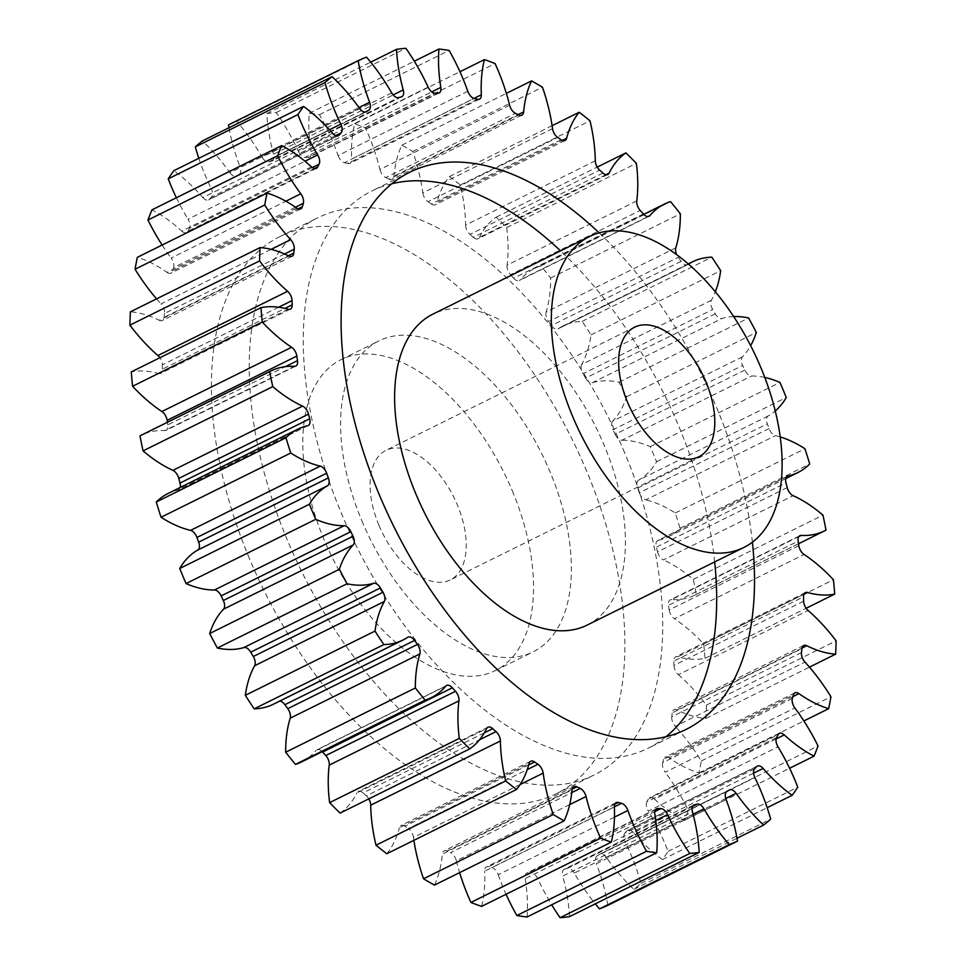 <?xml version="1.0" encoding="UTF-8"?>
<svg xmlns="http://www.w3.org/2000/svg" width="966" height="966" viewBox="0 0 966 966"><rect width="100%" height="100%" fill="white"/><g stroke="black" fill="none" stroke-linecap="round" stroke-linejoin="round"><path stroke-width="0.72" stroke-dasharray="4.83 3.62" d="M714.671 561.922A310.967 171.634 63.6 0 0 678.663 425.958A310.967 171.634 63.6 0 0 560.582 250.87M391.942 183.709A310.967 171.634 63.6 0 0 371.97 190.966A310.967 171.634 63.6 0 0 341.372 513.272A310.967 171.634 63.6 0 0 648.065 748.264A310.967 171.634 63.6 0 0 665.924 736.78M752.393 542.155A310.967 171.634 63.6 0 0 716.482 407.217A310.967 171.634 63.6 0 0 599.162 232.842M512.282 490.752A173.566 95.791 -116.4 0 1 495.208 670.645A173.566 95.791 -116.4 0 1 324.033 539.487A173.566 95.791 -116.4 0 1 341.107 359.606A173.566 95.791 -116.4 0 1 512.282 490.752M361.852 520.759A173.566 95.791 63.6 0 0 533.027 651.905A173.566 95.791 63.6 0 0 550.113 472.012A173.566 95.791 63.6 0 0 378.938 340.865A173.566 95.791 63.6 0 0 361.852 520.759M624.628 452.728A310.967 171.634 63.6 0 0 317.935 217.736A310.967 171.634 63.6 0 0 287.337 540.042A310.967 171.634 63.6 0 0 594.03 775.034A310.967 171.634 63.6 0 0 624.628 452.728M249.518 558.783A310.967 171.634 -116.4 0 1 280.116 236.477A310.967 171.634 -116.4 0 1 586.797 471.468A310.967 171.634 -116.4 0 1 556.199 793.774A310.967 171.634 -116.4 0 1 249.518 558.783M378.938 525.275A72.317 39.92 -116.4 0 1 386.05 450.325A72.317 39.92 -116.4 0 1 457.377 504.976A72.317 39.92 -116.4 0 1 450.253 579.926A72.317 39.92 -116.4 0 1 378.938 525.275M587.062 625.135A173.566 95.791 63.6 0 0 604.148 445.241A173.566 95.791 63.6 0 0 432.973 314.095M614.473 817.127L498.215 874.725A8.247 4.552 63.6 0 0 497.925 873.94A8.247 4.552 63.6 0 0 491.875 867.553L614.364 806.876M569.686 804.618L456.363 860.754A8.247 4.552 63.6 0 0 455.686 858.714A8.247 4.552 63.6 0 0 450.53 852.652L571.763 792.591M520.094 784.549L413.472 837.365A8.247 4.552 63.6 0 0 412.554 834.093A8.247 4.552 63.6 0 0 408.304 828.538L527.219 769.624M278.619 307.236L162.36 364.834A8.247 4.552 63.6 0 0 161.346 360.451A8.247 4.552 63.6 0 0 159.861 357.734M284.559 253.986L164.534 313.443A8.247 4.552 63.6 0 0 163.58 307.973A8.247 4.552 63.6 0 0 161.02 303.916L271.144 249.361M295.451 207.219L173.639 267.57A8.247 4.552 63.6 0 0 172.878 261.11A8.247 4.552 63.6 0 0 171.139 258.043L285.851 201.218M312.308 167.553L189.408 228.435A8.247 4.552 63.6 0 0 188.986 221.142A8.247 4.552 63.6 0 0 187.996 219.185L304.99 161.225M335.576 135.626L211.421 197.124A8.247 4.552 63.6 0 0 211.469 189.167A8.247 4.552 63.6 0 0 211.119 188.394L329.43 129.782M498.215 874.725A140.988 77.811 63.6 0 0 503.334 888.008A140.988 77.811 63.6 0 0 506.063 894.274M456.363 860.754A140.988 77.811 63.6 0 0 459.635 872.624M198.815 158.315A140.988 77.811 63.6 0 0 205.215 175.317A140.988 77.811 63.6 0 0 211.119 188.394M780.166 436.91A140.988 77.811 63.6 0 0 775.42 435.63A8.247 4.552 -116.4 0 1 769.045 428.542A385.096 212.544 63.6 0 0 767.33 423.845A8.247 4.552 -116.4 0 1 768.236 415.948A140.988 77.811 63.6 0 0 775.227 411.021M764.758 377.428A140.988 77.811 63.6 0 0 751.536 376.015A8.247 4.552 -116.4 0 1 744.834 370.087A385.096 212.544 63.6 0 0 742.673 365.498A8.247 4.552 -116.4 0 1 742.456 356.828A140.988 77.811 63.6 0 0 750.654 345.647M733.701 316.57A140.988 77.811 63.6 0 0 722.097 318.442A8.247 4.552 -116.4 0 1 715.263 313.829A385.096 212.544 63.6 0 0 712.703 309.482A8.247 4.552 -116.4 0 1 711.362 300.269A140.988 77.811 63.6 0 0 715.371 291.744M688.517 264.08A140.988 77.811 63.6 0 0 687.901 264.479A8.247 4.552 -116.4 0 1 687.635 264.636A8.247 4.552 -116.4 0 1 681.115 261.303A385.096 212.544 63.6 0 0 678.229 257.33A8.247 4.552 -116.4 0 1 676.659 254.589M655.552 809.677L528.173 872.781A385.096 212.544 63.6 0 0 531.203 872.853L654.815 811.609M528.173 872.781A8.247 4.552 63.6 0 0 526.868 873.059A8.247 4.552 63.6 0 0 525.178 878.601L654.863 814.362M527.038 917A140.988 77.811 63.6 0 0 525.178 878.601M614.762 804.231L488.639 866.719A385.096 212.544 63.6 0 0 491.875 867.553M488.639 866.719A8.247 4.552 63.6 0 0 486.49 866.852A8.247 4.552 63.6 0 0 484.678 871.211L614.364 806.96M481.599 906.386A140.988 77.811 63.6 0 0 484.678 871.211M572.15 789.15L447.186 851.058A385.096 212.544 63.6 0 0 450.53 852.652M447.186 851.058A8.247 4.552 63.6 0 0 444.143 850.865A8.247 4.552 63.6 0 0 442.356 854.101L572.041 789.85M434.434 885.11A140.988 77.811 63.6 0 0 442.356 854.101M413.472 837.365A140.988 77.811 63.6 0 0 413.895 840.323M528.668 764.939L404.935 826.232A385.096 212.544 63.6 0 0 408.304 828.538M404.935 826.232A8.247 4.552 63.6 0 0 400.987 825.507A8.247 4.552 63.6 0 0 399.369 827.741L529.066 763.49M386.823 853.739A140.988 77.811 63.6 0 0 399.369 827.741M368.783 798.894A8.247 4.552 63.6 0 0 366.343 795.875L479.474 739.823M484.304 732.856L363.047 792.929A385.096 212.544 63.6 0 0 366.343 795.875M363.047 792.929A8.247 4.552 63.6 0 0 358.205 791.492A8.247 4.552 63.6 0 0 356.901 792.857L486.598 728.606M340.068 813.118A140.988 77.811 63.6 0 0 356.901 792.857M322.294 751.645A8.247 4.552 63.6 0 0 316.957 749.725A8.247 4.552 63.6 0 0 316.111 750.401L445.797 686.15M301.609 761.896A140.988 77.811 63.6 0 0 316.111 750.401M279.717 701.099A8.247 4.552 63.6 0 0 278.365 701.364A8.247 4.552 63.6 0 0 278.099 701.521L407.785 637.27M273.402 704.226A140.988 77.811 63.6 0 0 278.099 701.521M307.671 425.728L177.986 489.979A140.988 77.811 63.6 0 0 168.072 493.469M177.986 489.979A8.247 4.552 63.6 0 0 178.565 489.774A8.247 4.552 63.6 0 0 180.195 487.456M294.449 366.343L164.763 430.582A140.988 77.811 63.6 0 0 141.374 435.159M164.763 430.582A8.247 4.552 63.6 0 0 166.128 430.317A8.247 4.552 63.6 0 0 167.83 424.859L285.32 366.657M167.432 422.239A385.096 212.544 63.6 0 0 167.83 424.859M288.134 309.253L158.448 373.504A140.988 77.811 63.6 0 0 131.267 371.91M158.448 373.504A8.247 4.552 63.6 0 0 160.67 373.383A8.247 4.552 63.6 0 0 162.481 369.121L284.994 308.432M162.36 364.834A385.096 212.544 63.6 0 0 162.481 369.121M288.906 256.026L159.221 320.277A140.988 77.811 63.6 0 0 130.386 311.837M159.221 320.277A8.247 4.552 63.6 0 0 162.336 320.507A8.247 4.552 63.6 0 0 164.111 317.355L288.399 255.785M164.534 313.443A385.096 212.544 63.6 0 0 164.111 317.355M156.564 298.868A140.988 77.811 63.6 0 0 161.02 303.916M296.743 208.125L167.058 272.376A140.988 77.811 63.6 0 0 137.341 257.33M167.058 272.376A8.247 4.552 63.6 0 0 171.067 273.149A8.247 4.552 63.6 0 0 172.673 270.987L298.071 208.861M173.639 267.57A385.096 212.544 63.6 0 0 172.673 270.987M162.131 245.038A140.988 77.811 63.6 0 0 171.139 258.043M311.438 166.84L181.741 231.091A140.988 77.811 63.6 0 0 151.964 209.839M181.741 231.091A8.247 4.552 63.6 0 0 186.655 232.589A8.247 4.552 63.6 0 0 187.923 231.285L314.53 168.555M189.408 228.435A385.096 212.544 63.6 0 0 187.923 231.285M176.392 197.74A140.988 77.811 63.6 0 0 187.996 219.185M332.57 133.308L202.872 197.547A140.988 77.811 63.6 0 0 173.844 170.68M202.872 197.547A8.247 4.552 63.6 0 0 208.644 199.938A8.247 4.552 63.6 0 0 209.453 199.31L337.351 135.952M211.421 197.124A385.096 212.544 63.6 0 0 209.453 199.31M359.569 108.433L229.884 172.673A140.988 77.811 63.6 0 0 202.389 140.915M229.884 172.673A8.247 4.552 63.6 0 0 236.453 176.09A8.247 4.552 63.6 0 0 236.682 175.957L365.909 111.947M364.991 112.116L239.073 174.496A385.096 212.544 63.6 0 0 236.682 175.957M239.073 174.496A8.247 4.552 63.6 0 0 239.906 166.526L358.941 107.552M228.978 127.754A140.988 77.811 63.6 0 0 239.906 166.526M228.471 124.904A433.903 239.483 -116.4 0 1 236.827 121.366L366.512 57.115M391.713 92.893L262.028 157.144A140.988 77.811 63.6 0 0 236.827 121.366M262.028 157.144A8.247 4.552 63.6 0 0 268.862 161.865L398.547 97.614M401.301 96.902L271.615 161.153A385.096 212.544 63.6 0 0 268.862 161.865M271.615 161.153A8.247 4.552 63.6 0 0 272.134 160.96A8.247 4.552 63.6 0 0 273.547 154.162L393.126 94.922M428.119 87.121L298.422 151.372A140.988 77.811 63.6 0 0 276.204 112.551A433.903 239.483 -116.4 0 0 266.809 113.602A140.988 77.811 63.6 0 0 273.547 154.162M298.422 151.372A8.247 4.552 63.6 0 0 305.111 157.398L434.797 93.147M437.827 93.219L308.142 157.458A385.096 212.544 63.6 0 0 305.111 157.398M308.142 157.458A8.247 4.552 63.6 0 0 309.446 157.192A8.247 4.552 63.6 0 0 311.137 151.638L431.742 91.891M467.785 91.275L338.088 155.526A140.988 77.811 63.6 0 0 319.456 114.713A433.903 239.483 -116.4 0 0 309.277 113.251A140.988 77.811 63.6 0 0 311.137 151.638M338.088 155.526A8.247 4.552 63.6 0 0 344.439 162.686L474.125 98.447M477.361 99.281L347.675 163.532A385.096 212.544 63.6 0 0 344.439 162.686M347.675 163.532A8.247 4.552 63.6 0 0 349.825 163.387A8.247 4.552 63.6 0 0 351.636 159.04L474.016 98.411M509.637 105.246L379.94 169.485A140.988 77.811 63.6 0 0 365.402 127.802A433.903 239.483 -116.4 0 0 354.715 123.853A140.988 77.811 63.6 0 0 351.636 159.04M379.94 169.485A8.247 4.552 63.6 0 0 385.784 177.599L515.47 113.348M518.814 114.942L389.129 179.193A385.096 212.544 63.6 0 0 385.784 177.599M389.129 179.193A8.247 4.552 63.6 0 0 392.172 179.386A8.247 4.552 63.6 0 0 393.959 176.15L518.15 114.616M552.528 128.635L422.83 192.874A140.988 77.811 63.6 0 0 412.784 151.457A433.903 239.483 -116.4 0 0 401.88 145.142A140.988 77.811 63.6 0 0 393.959 176.15M422.83 192.874A8.247 4.552 63.6 0 0 428.01 201.713L557.696 137.462M561.065 139.768L431.379 204.007A385.096 212.544 63.6 0 0 428.01 201.713M431.379 204.007A8.247 4.552 63.6 0 0 435.316 204.744A8.247 4.552 63.6 0 0 436.934 202.51L562.26 140.42M595.285 160.815L465.6 225.054A140.988 77.811 63.6 0 0 460.311 185.037A433.903 239.483 -116.4 0 0 449.48 176.512A140.988 77.811 63.6 0 0 436.934 202.51M465.6 225.054A8.247 4.552 63.6 0 0 469.971 234.376L599.657 170.125M602.953 173.071L473.268 237.322A385.096 212.544 63.6 0 0 469.971 234.376M473.268 237.322A8.247 4.552 63.6 0 0 478.11 238.759A8.247 4.552 63.6 0 0 479.402 237.394L605.911 174.713M636.763 200.904L507.065 265.155A140.988 77.811 63.6 0 0 506.691 227.614A433.903 239.483 -116.4 0 0 496.234 217.133A140.988 77.811 63.6 0 0 479.402 237.394M507.065 265.155A8.247 4.552 63.6 0 0 510.519 274.694L640.204 210.443M643.344 213.957L513.646 278.208A385.096 212.544 63.6 0 0 510.519 274.694M513.646 278.208A8.247 4.552 63.6 0 0 519.358 280.526A8.247 4.552 63.6 0 0 520.203 279.85L647.993 216.541M675.802 247.815L546.116 312.066A140.988 77.811 63.6 0 0 550.644 278.027A433.903 239.483 -116.4 0 0 540.863 265.867A140.988 77.811 63.6 0 0 534.705 268.343A140.988 77.811 63.6 0 0 520.203 279.85M546.116 312.066A8.247 4.552 63.6 0 0 548.543 321.581L678.229 257.33M681.115 261.303L551.429 325.554A385.096 212.544 63.6 0 0 548.543 321.581M551.429 325.554A8.247 4.552 63.6 0 0 557.937 328.887A8.247 4.552 63.6 0 0 558.215 328.73L687.901 264.479M711.362 300.269L581.677 364.508A140.988 77.811 63.6 0 0 590.999 334.912A433.903 239.483 -116.4 0 0 582.148 321.4A140.988 77.811 63.6 0 0 562.9 326.025A140.988 77.811 63.6 0 0 558.215 328.73M581.677 364.508A8.247 4.552 63.6 0 0 583.005 373.733L712.703 309.482M715.263 313.829L585.577 378.08A385.096 212.544 63.6 0 0 583.005 373.733M585.577 378.08A8.247 4.552 63.6 0 0 592.412 382.693L722.097 318.442M742.456 356.828L612.77 421.067A140.988 77.811 63.6 0 0 626.632 396.724A433.903 239.483 -116.4 0 0 618.952 382.234A140.988 77.811 63.6 0 0 592.412 382.693M612.77 421.067A8.247 4.552 63.6 0 0 612.975 429.749L742.673 365.498M744.834 370.087L615.149 434.338A385.096 212.544 63.6 0 0 612.975 429.749M615.149 434.338A8.247 4.552 63.6 0 0 621.85 440.267L751.536 376.015M768.236 415.948L638.55 480.199A140.988 77.811 63.6 0 0 656.578 461.76A433.903 239.483 -116.4 0 0 650.275 446.678A140.988 77.811 63.6 0 0 621.85 440.267M638.55 480.199A8.247 4.552 63.6 0 0 637.632 488.096L767.33 423.845M769.045 428.542L639.347 492.793A385.096 212.544 63.6 0 0 637.632 488.096M639.347 492.793A8.247 4.552 63.6 0 0 645.735 499.881L775.42 435.63M786.928 476.564L658.329 540.272A140.988 77.811 63.6 0 0 668.243 536.782A140.988 77.811 63.6 0 0 680.028 528.245A433.903 239.483 -116.4 0 0 675.27 512.994A140.988 77.811 63.6 0 0 645.735 499.881M658.329 540.272A8.247 4.552 63.6 0 0 657.749 540.477A8.247 4.552 63.6 0 0 656.312 547.179L785.998 482.928M787.205 487.613L657.52 551.864A385.096 212.544 63.6 0 0 656.312 547.179M657.52 551.864A8.247 4.552 63.6 0 0 663.413 559.906L793.098 495.667M798.834 536.601L671.551 599.657A140.988 77.811 63.6 0 0 694.94 595.092A140.988 77.811 63.6 0 0 696.329 594.38A433.903 239.483 -116.4 0 0 693.25 579.371A140.988 77.811 63.6 0 0 663.413 559.906M671.551 599.657A8.247 4.552 63.6 0 0 670.187 599.934A8.247 4.552 63.6 0 0 668.484 605.38L798.17 541.141M798.846 545.681L669.16 609.932A385.096 212.544 63.6 0 0 668.484 605.38M669.16 609.932A8.247 4.552 63.6 0 0 674.389 618.723L804.086 554.472M803.893 594.307L677.866 656.747A140.988 77.811 63.6 0 0 705.035 658.341A433.903 239.483 -116.4 0 0 703.731 643.984A140.988 77.811 63.6 0 0 674.389 618.723M677.866 656.747A8.247 4.552 63.6 0 0 675.645 656.868A8.247 4.552 63.6 0 0 673.833 661.13L803.519 596.879M803.64 601.166L673.954 665.417A385.096 212.544 63.6 0 0 673.833 661.13M673.954 665.417A8.247 4.552 63.6 0 0 678.386 674.703L808.083 610.452M801.973 648.101L677.094 709.974A140.988 77.811 63.6 0 0 705.929 718.402A433.903 239.483 -116.4 0 0 706.424 705.095A140.988 77.811 63.6 0 0 678.386 674.703M677.094 709.974A8.247 4.552 63.6 0 0 673.978 709.732A8.247 4.552 63.6 0 0 672.203 712.896L801.889 648.645M801.466 652.557L671.768 716.796A385.096 212.544 63.6 0 0 672.203 712.896M671.768 716.796A8.247 4.552 63.6 0 0 675.294 726.335L804.98 662.084M792.881 696.631L669.257 757.875A140.988 77.811 63.6 0 0 698.961 772.921A433.903 239.483 -116.4 0 0 701.244 761.015A140.988 77.811 63.6 0 0 675.294 726.335M669.257 757.875A8.247 4.552 63.6 0 0 665.236 757.102A8.247 4.552 63.6 0 0 663.642 759.264L793.327 695.013M792.362 698.43L662.676 762.681A385.096 212.544 63.6 0 0 663.642 759.264M662.676 762.681A8.247 4.552 63.6 0 0 665.176 772.208L794.861 707.957M776.121 738.942L654.562 799.16A140.988 77.811 63.6 0 0 684.351 820.412A433.903 239.483 -116.4 0 0 688.347 810.232A140.988 77.811 63.6 0 0 665.176 772.208M654.562 799.16A8.247 4.552 63.6 0 0 649.659 797.662A8.247 4.552 63.6 0 0 648.391 798.967L778.077 734.715M776.592 737.565L646.894 801.816A385.096 212.544 63.6 0 0 648.391 798.967M646.894 801.816A8.247 4.552 63.6 0 0 648.319 811.066L778.004 746.815M753.577 773.174L633.43 832.692A140.988 77.811 63.6 0 0 662.459 859.571A433.903 239.483 -116.4 0 0 668.086 851.396A140.988 77.811 63.6 0 0 648.319 811.066M633.43 832.692A8.247 4.552 63.6 0 0 627.671 830.313A8.247 4.552 63.6 0 0 626.862 830.929L756.547 766.69M754.579 768.876L624.881 833.115A385.096 212.544 63.6 0 0 626.862 830.929M624.881 833.115A8.247 4.552 63.6 0 0 625.183 841.845L754.881 777.606M725.756 798.459L606.431 857.567A140.988 77.811 63.6 0 0 633.913 889.336A433.903 239.483 -116.4 0 0 641.001 883.395A140.988 77.811 63.6 0 0 625.183 841.845M606.431 857.567A8.247 4.552 63.6 0 0 599.85 854.161A8.247 4.552 63.6 0 0 599.632 854.282L729.318 790.043M726.927 791.504L597.242 855.755A385.096 212.544 63.6 0 0 599.632 854.282M597.242 855.755A8.247 4.552 63.6 0 0 596.408 863.725L726.094 799.474M607.843 905.347A140.988 77.811 63.6 0 0 596.408 863.725M693.093 814.241L574.287 873.107A140.988 77.811 63.6 0 0 595.298 903.862M574.287 873.107A8.247 4.552 63.6 0 0 567.453 868.386L692.574 806.405M693.395 805.342L564.699 869.098A385.096 212.544 63.6 0 0 567.453 868.386M564.699 869.098A8.247 4.552 63.6 0 0 564.18 869.291A8.247 4.552 63.6 0 0 562.767 876.09L692.453 811.838M569.505 916.649A140.988 77.811 63.6 0 0 562.767 876.09M655.757 820.472L537.881 878.879A140.988 77.811 63.6 0 0 551.683 904.792M537.881 878.879A8.247 4.552 63.6 0 0 531.203 872.853M266.809 113.602L370.702 62.138M276.204 112.551L405.889 48.3M309.277 113.251L414.317 61.208M319.456 114.713L449.142 50.461M354.715 123.853L459.937 71.725M365.402 127.802L495.087 63.551M401.88 145.142L506.365 93.376M412.784 151.457L542.469 87.206M449.48 176.512L552.105 125.677M460.311 185.037L589.997 120.786M496.234 217.133L597.217 167.106M506.691 227.614L636.377 163.363M540.863 265.867L670.549 201.616M550.644 278.027L680.342 213.776M582.148 321.4L711.833 257.161M590.999 334.912L720.684 270.673M618.952 382.234L748.638 317.983M626.632 396.724L756.318 332.473M650.275 446.678L779.96 382.427M656.578 461.76L786.276 397.509M675.27 512.994L804.956 448.743M680.028 528.245L809.713 463.994M693.25 579.371L822.947 515.12M696.329 594.38L826.015 530.129M703.731 643.984L833.417 579.733M705.035 658.341L806.139 608.266M706.424 705.095L836.109 640.844M705.929 718.402L809.436 667.132M701.244 761.015L830.941 696.764M698.961 772.921L803.869 720.962M688.347 810.232L818.045 745.981M684.351 820.412L789.608 768.26M668.086 851.396L797.771 787.157M662.459 859.571L767.185 807.685M641.001 883.395L770.687 819.144M633.913 889.336L737.022 838.247M409.801 172.226L371.97 190.966M495.208 670.645L533.027 651.905M280.116 236.477L317.935 217.736M634.626 327.184L386.05 450.325M693.866 805.04L564.18 869.291M694.94 595.092L798.568 543.761M668.243 536.782L785.805 478.544M562.9 326.025L688.311 263.899M534.705 268.343L643.706 214.355M729.547 789.91L599.85 854.161M757.356 766.062L627.671 830.313M779.345 733.411L649.659 797.662M794.933 692.851L665.236 757.102M803.664 645.493L673.978 709.732M805.33 592.617L675.645 656.868M799.872 535.683L670.187 599.934M787.435 476.226L657.749 540.477M687.635 264.636L557.937 328.887M649.043 216.275L519.358 280.526M607.795 174.508L478.11 238.759M565.013 140.493L435.316 204.744M521.857 115.135L392.172 179.386M479.51 99.148L349.825 163.387M439.132 92.941L309.446 157.192M401.82 96.709L272.134 160.96M366.15 111.839L236.453 176.09M338.329 135.687L208.644 199.938M316.341 168.338L186.655 232.589M300.764 208.898L171.067 273.149M292.022 256.268L162.336 320.507M290.355 309.132L160.67 373.383M295.813 366.066L166.128 430.317M308.251 425.523L178.565 489.774M408.063 637.113L278.365 701.364M446.642 685.474L316.957 749.725M487.89 727.241L358.205 791.492M530.684 761.256L400.987 825.507M573.828 786.614L444.143 850.865M616.175 802.613L486.49 866.852M656.554 808.808L526.868 873.059M698.829 456.785L450.253 579.926M556.199 793.774L594.03 775.034M341.107 359.606L378.938 340.865M685.884 729.523L648.065 748.264"/><path stroke-width="1.45" d="M560.582 250.87A310.967 171.634 63.6 0 0 391.942 183.709M599.162 232.842A310.967 171.634 63.6 0 0 409.801 172.226A310.967 171.634 63.6 0 0 379.203 494.532A310.967 171.634 63.6 0 0 685.884 729.523A310.967 171.634 63.6 0 0 752.393 542.155M627.502 402.134A72.317 39.92 -116.4 0 1 634.626 327.184A72.317 39.92 -116.4 0 1 705.941 381.824A72.317 39.92 -116.4 0 1 698.829 456.785A72.317 39.92 -116.4 0 1 627.502 402.134M760.858 367.611A173.566 95.791 -116.4 0 1 743.772 547.505A173.566 95.791 -116.4 0 1 572.596 416.346A173.566 95.791 -116.4 0 1 589.683 236.453A173.566 95.791 -116.4 0 1 760.858 367.611M589.683 236.453L432.973 314.095A173.566 95.791 63.6 0 0 415.887 493.988A173.566 95.791 63.6 0 0 587.062 625.135L743.772 547.505M459.635 872.624A140.988 77.811 63.6 0 0 467.955 895.663A140.988 77.811 63.6 0 0 470.913 902.449A433.903 239.483 -116.4 0 0 481.599 906.386L611.285 842.147A140.988 77.811 63.6 0 0 614.364 806.96A8.247 4.552 -116.4 0 1 616.175 802.613A8.247 4.552 -116.4 0 1 618.325 802.468A385.096 212.544 63.6 0 0 621.561 803.314A8.247 4.552 -116.4 0 1 627.61 809.701A8.247 4.552 -116.4 0 1 627.912 810.474A140.988 77.811 63.6 0 0 633.02 823.757A140.988 77.811 63.6 0 0 646.544 851.288A433.903 239.483 -116.4 0 0 656.723 852.749A140.988 77.811 63.6 0 0 654.863 814.362A8.247 4.552 -116.4 0 1 656.554 808.808A8.247 4.552 -116.4 0 1 657.858 808.542A385.096 212.544 63.6 0 0 660.889 808.602A8.247 4.552 -116.4 0 1 667.578 814.628A140.988 77.811 63.6 0 0 689.796 853.449A433.903 239.483 -116.4 0 0 699.191 852.398A140.988 77.811 63.6 0 0 692.453 811.838A8.247 4.552 -116.4 0 1 693.866 805.04A8.247 4.552 -116.4 0 1 694.385 804.847A385.096 212.544 63.6 0 0 697.138 804.135A8.247 4.552 -116.4 0 1 703.972 808.856A140.988 77.811 63.6 0 0 729.173 844.634A433.903 239.483 -116.4 0 0 737.529 841.096A140.988 77.811 63.6 0 0 726.094 799.474A8.247 4.552 -116.4 0 1 726.927 791.504A385.096 212.544 63.6 0 0 729.318 790.043A8.247 4.552 -116.4 0 1 729.547 789.91A8.247 4.552 -116.4 0 1 736.116 793.327A140.988 77.811 63.6 0 0 763.611 825.085A433.903 239.483 -116.4 0 0 770.687 819.144A140.988 77.811 63.6 0 0 754.881 777.606A8.247 4.552 -116.4 0 1 754.579 768.876A385.096 212.544 63.6 0 0 756.547 766.69A8.247 4.552 -116.4 0 1 757.356 766.062A8.247 4.552 -116.4 0 1 763.128 768.453A140.988 77.811 63.6 0 0 792.156 795.32A433.903 239.483 -116.4 0 0 797.771 787.157A140.988 77.811 63.6 0 0 778.004 746.815A8.247 4.552 -116.4 0 1 776.592 737.565A385.096 212.544 63.6 0 0 778.077 734.715A8.247 4.552 -116.4 0 1 779.345 733.411A8.247 4.552 -116.4 0 1 784.259 734.909A140.988 77.811 63.6 0 0 814.036 756.161A433.903 239.483 -116.4 0 0 818.045 745.981A140.988 77.811 63.6 0 0 794.861 707.957A8.247 4.552 -116.4 0 1 792.362 698.43A385.096 212.544 63.6 0 0 793.327 695.013A8.247 4.552 -116.4 0 1 794.933 692.851A8.247 4.552 -116.4 0 1 798.942 693.624A140.988 77.811 63.6 0 0 828.659 708.67A433.903 239.483 -116.4 0 0 830.941 696.764A140.988 77.811 63.6 0 0 804.98 662.084A8.247 4.552 -116.4 0 1 801.466 652.557A385.096 212.544 63.6 0 0 801.889 648.645A8.247 4.552 -116.4 0 1 803.664 645.493A8.247 4.552 -116.4 0 1 806.779 645.723A140.988 77.811 63.6 0 0 835.614 654.163A433.903 239.483 -116.4 0 0 836.109 640.844A140.988 77.811 63.6 0 0 808.083 610.452A8.247 4.552 -116.4 0 1 803.64 601.166A385.096 212.544 63.6 0 0 803.519 596.879A8.247 4.552 -116.4 0 1 805.33 592.617A8.247 4.552 -116.4 0 1 807.552 592.496A140.988 77.811 63.6 0 0 834.733 594.09A433.903 239.483 -116.4 0 0 833.417 579.733A140.988 77.811 63.6 0 0 804.086 554.472A8.247 4.552 -116.4 0 1 798.846 545.681A385.096 212.544 63.6 0 0 798.17 541.141A8.247 4.552 -116.4 0 1 799.872 535.683A8.247 4.552 -116.4 0 1 801.237 535.418A140.988 77.811 63.6 0 0 824.626 530.841A140.988 77.811 63.6 0 0 826.015 530.129A433.903 239.483 -116.4 0 0 822.947 515.12A140.988 77.811 63.6 0 0 793.098 495.667A8.247 4.552 -116.4 0 1 787.205 487.613A385.096 212.544 63.6 0 0 785.998 482.928A8.247 4.552 -116.4 0 1 787.435 476.226A8.247 4.552 -116.4 0 1 788.014 476.021A140.988 77.811 63.6 0 0 797.928 472.531A140.988 77.811 63.6 0 0 809.713 463.994A433.903 239.483 -116.4 0 0 804.956 448.743A140.988 77.811 63.6 0 0 780.166 436.91M413.895 840.323A140.988 77.811 63.6 0 0 423.531 878.794A433.903 239.483 -116.4 0 0 434.434 885.11L564.12 820.858A140.988 77.811 63.6 0 0 572.041 789.85A8.247 4.552 -116.4 0 1 573.828 786.614A8.247 4.552 -116.4 0 1 576.871 786.807A385.096 212.544 63.6 0 0 580.216 788.401A8.247 4.552 -116.4 0 1 585.384 794.475A8.247 4.552 -116.4 0 1 586.06 796.515A140.988 77.811 63.6 0 0 597.652 831.412A140.988 77.811 63.6 0 0 600.598 838.198A433.903 239.483 -116.4 0 0 611.285 842.147M431.295 697.657L301.609 761.896A140.988 77.811 63.6 0 1 295.451 764.384L425.137 700.133A140.988 77.811 63.6 0 0 431.295 697.657A140.988 77.811 63.6 0 0 445.797 686.15A8.247 4.552 -116.4 0 1 446.642 685.474A8.247 4.552 -116.4 0 1 452.354 687.792A385.096 212.544 63.6 0 0 455.481 691.306A8.247 4.552 -116.4 0 1 457.981 695.291A8.247 4.552 -116.4 0 1 458.935 700.845L329.237 765.096A140.988 77.811 63.6 0 0 329.623 802.637A433.903 239.483 -116.4 0 0 340.068 813.118L469.766 748.867A140.988 77.811 63.6 0 0 486.598 728.606A8.247 4.552 -116.4 0 1 487.89 727.241A8.247 4.552 -116.4 0 1 492.732 728.678A385.096 212.544 63.6 0 0 496.029 731.624A8.247 4.552 -116.4 0 1 499.398 736.478A8.247 4.552 -116.4 0 1 500.4 740.946L370.715 805.185A140.988 77.811 63.6 0 0 376.003 845.214A433.903 239.483 -116.4 0 0 386.823 853.739L516.52 789.488A140.988 77.811 63.6 0 0 529.066 763.49A8.247 4.552 -116.4 0 1 530.684 761.256A8.247 4.552 -116.4 0 1 534.621 761.993A385.096 212.544 63.6 0 0 537.99 764.287A8.247 4.552 -116.4 0 1 542.252 769.842A8.247 4.552 -116.4 0 1 543.17 773.126A140.988 77.811 63.6 0 0 553.216 814.543A433.903 239.483 -116.4 0 0 564.12 820.858M370.715 805.185A8.247 4.552 63.6 0 0 369.7 800.729A8.247 4.552 63.6 0 0 368.783 798.894M329.237 765.096A8.247 4.552 63.6 0 0 328.295 759.542A8.247 4.552 63.6 0 0 325.796 755.557L455.481 691.306M419.884 653.934L290.198 718.185A8.247 4.552 63.6 0 0 289.45 711.664A8.247 4.552 63.6 0 0 287.771 708.67L417.457 644.419A8.247 4.552 -116.4 0 1 419.135 647.413A8.247 4.552 -116.4 0 1 419.884 653.934A140.988 77.811 63.6 0 0 415.356 687.973A433.903 239.483 -116.4 0 0 425.137 700.133M384.323 601.492L254.638 665.731A8.247 4.552 63.6 0 0 254.239 658.377A8.247 4.552 63.6 0 0 253.297 656.518L382.995 592.267A8.247 4.552 -116.4 0 1 383.937 594.138A8.247 4.552 -116.4 0 1 384.323 601.492A140.988 77.811 63.6 0 0 375.001 631.088A433.903 239.483 -116.4 0 0 383.852 644.6A140.988 77.811 63.6 0 0 403.1 639.975A140.988 77.811 63.6 0 0 407.785 637.27A8.247 4.552 -116.4 0 1 408.063 637.113A8.247 4.552 -116.4 0 1 414.571 640.446A385.096 212.544 63.6 0 0 417.457 644.419M353.23 544.933L223.544 609.172A8.247 4.552 63.6 0 0 223.629 601.166A8.247 4.552 63.6 0 0 223.327 600.502L353.025 536.251A8.247 4.552 -116.4 0 1 353.315 536.915A8.247 4.552 -116.4 0 1 353.23 544.933A140.988 77.811 63.6 0 0 339.368 569.276A433.903 239.483 -116.4 0 0 347.048 583.766A140.988 77.811 63.6 0 0 373.588 583.307A8.247 4.552 -116.4 0 1 380.423 587.92A385.096 212.544 63.6 0 0 382.995 592.267M326.653 473.207L196.955 537.458A8.247 4.552 63.6 0 0 196.69 536.77A8.247 4.552 63.6 0 0 190.58 530.37L320.265 466.119A8.247 4.552 -116.4 0 1 326.387 472.519A8.247 4.552 -116.4 0 1 326.653 473.207A385.096 212.544 63.6 0 0 328.368 477.904A8.247 4.552 -116.4 0 1 327.45 485.801A140.988 77.811 63.6 0 0 309.422 504.24A433.903 239.483 -116.4 0 0 312.525 511.799A433.903 239.483 -116.4 0 0 315.725 519.322A140.988 77.811 63.6 0 0 344.15 525.733A8.247 4.552 -116.4 0 1 350.851 531.662A385.096 212.544 63.6 0 0 353.025 536.251M308.48 414.136L178.795 478.387A8.247 4.552 63.6 0 0 178.13 476.443A8.247 4.552 63.6 0 0 172.902 470.333L302.587 406.094A8.247 4.552 -116.4 0 1 307.828 412.192A8.247 4.552 -116.4 0 1 308.48 414.136A385.096 212.544 63.6 0 0 309.688 418.821A8.247 4.552 -116.4 0 1 308.251 425.523A8.247 4.552 -116.4 0 1 307.671 425.728A140.988 77.811 63.6 0 0 297.757 429.218A140.988 77.811 63.6 0 0 285.972 437.755A433.903 239.483 -116.4 0 0 290.73 453.006A140.988 77.811 63.6 0 0 320.265 466.119M296.84 356.068L167.154 420.319A8.247 4.552 63.6 0 0 166.249 417.131A8.247 4.552 63.6 0 0 161.914 411.528L291.611 347.277A8.247 4.552 -116.4 0 1 295.934 352.88A8.247 4.552 -116.4 0 1 296.84 356.068A385.096 212.544 63.6 0 0 297.516 360.62A8.247 4.552 -116.4 0 1 295.813 366.066A8.247 4.552 -116.4 0 1 294.449 366.343A140.988 77.811 63.6 0 0 271.06 370.908A140.988 77.811 63.6 0 0 269.671 371.62A433.903 239.483 -116.4 0 0 272.75 386.629A140.988 77.811 63.6 0 0 302.587 406.094M159.861 357.734A8.247 4.552 63.6 0 0 157.917 355.548A140.988 77.811 63.6 0 1 129.891 325.156L259.576 260.905A140.988 77.811 63.6 0 0 287.614 291.297A8.247 4.552 -116.4 0 1 291.044 296.212A8.247 4.552 -116.4 0 1 292.046 300.583A385.096 212.544 63.6 0 0 292.167 304.87A8.247 4.552 -116.4 0 1 290.355 309.132A8.247 4.552 -116.4 0 1 288.134 309.253A140.988 77.811 63.6 0 0 260.965 307.659A433.903 239.483 -116.4 0 0 262.269 322.016A140.988 77.811 63.6 0 0 291.611 347.277M156.564 298.868A140.988 77.811 63.6 0 1 135.059 269.236L264.756 204.985A140.988 77.811 63.6 0 0 290.706 239.665A8.247 4.552 -116.4 0 1 293.266 243.722A8.247 4.552 -116.4 0 1 294.232 249.204A385.096 212.544 63.6 0 0 293.797 253.104A8.247 4.552 -116.4 0 1 292.022 256.268A8.247 4.552 -116.4 0 1 288.906 256.026A140.988 77.811 63.6 0 0 260.071 247.598A433.903 239.483 -116.4 0 0 259.576 260.905M162.131 245.038A140.988 77.811 63.6 0 1 147.955 220.019L277.653 155.768A140.988 77.811 63.6 0 0 300.824 193.792A8.247 4.552 -116.4 0 1 302.563 196.859A8.247 4.552 -116.4 0 1 303.324 203.319A385.096 212.544 63.6 0 0 302.358 206.736A8.247 4.552 -116.4 0 1 300.764 208.898A8.247 4.552 -116.4 0 1 296.743 208.125A140.988 77.811 63.6 0 0 267.039 193.079A433.903 239.483 -116.4 0 0 264.756 204.985M176.392 197.74A140.988 77.811 63.6 0 1 170.97 185.689A140.988 77.811 63.6 0 1 168.229 178.843L297.914 114.604A140.988 77.811 63.6 0 0 300.655 121.438A140.988 77.811 63.6 0 0 317.681 154.934A8.247 4.552 -116.4 0 1 318.671 156.89A8.247 4.552 -116.4 0 1 319.106 164.184A385.096 212.544 63.6 0 0 317.609 167.033A8.247 4.552 -116.4 0 1 316.341 168.338A8.247 4.552 -116.4 0 1 311.438 166.84A140.988 77.811 63.6 0 0 281.649 145.588A433.903 239.483 -116.4 0 0 277.653 155.768M198.815 158.315A140.988 77.811 63.6 0 1 195.313 146.856L324.999 82.605A140.988 77.811 63.6 0 0 334.9 111.078A140.988 77.811 63.6 0 0 340.817 124.155A8.247 4.552 -116.4 0 1 341.155 124.916A8.247 4.552 -116.4 0 1 341.119 132.885A385.096 212.544 63.6 0 0 339.138 135.071A8.247 4.552 -116.4 0 1 338.329 135.687A8.247 4.552 -116.4 0 1 332.57 133.308A140.988 77.811 63.6 0 0 303.541 106.429A433.903 239.483 -116.4 0 0 297.914 114.604M350.851 531.662L221.166 595.913A8.247 4.552 63.6 0 0 214.464 589.985A140.988 77.811 63.6 0 1 186.04 583.573A433.903 239.483 -116.4 0 1 182.84 576.05A433.903 239.483 -116.4 0 1 179.724 568.491L309.422 504.24M775.227 411.021A140.988 77.811 63.6 0 0 786.276 397.509A433.903 239.483 -116.4 0 0 779.96 382.427A140.988 77.811 63.6 0 0 764.758 377.428M750.654 345.647A140.988 77.811 63.6 0 0 756.318 332.473A433.903 239.483 -116.4 0 0 748.638 317.983A140.988 77.811 63.6 0 0 733.701 316.57M715.371 291.744A140.988 77.811 63.6 0 0 720.684 270.673A433.903 239.483 -116.4 0 0 711.833 257.161A140.988 77.811 63.6 0 0 692.598 261.774A140.988 77.811 63.6 0 0 688.517 264.08M676.659 254.589A8.247 4.552 -116.4 0 1 675.802 247.815A140.988 77.811 63.6 0 0 680.342 213.776A433.903 239.483 -116.4 0 0 670.549 201.616A140.988 77.811 63.6 0 0 664.391 204.104A140.988 77.811 63.6 0 0 649.889 215.599A8.247 4.552 -116.4 0 1 649.043 216.275A8.247 4.552 -116.4 0 1 643.344 213.957A385.096 212.544 63.6 0 0 640.204 210.443A8.247 4.552 -116.4 0 1 636.763 200.904A140.988 77.811 63.6 0 0 636.377 163.363A433.903 239.483 -116.4 0 0 625.932 152.882A140.988 77.811 63.6 0 0 609.099 173.143A8.247 4.552 -116.4 0 1 607.795 174.508A8.247 4.552 -116.4 0 1 602.953 173.071A385.096 212.544 63.6 0 0 599.657 170.125A8.247 4.552 -116.4 0 1 595.285 160.815A140.988 77.811 63.6 0 0 589.997 120.786A433.903 239.483 -116.4 0 0 579.177 112.261A140.988 77.811 63.6 0 0 566.631 138.259A8.247 4.552 -116.4 0 1 565.013 140.493A8.247 4.552 -116.4 0 1 561.065 139.768A385.096 212.544 63.6 0 0 557.696 137.462A8.247 4.552 -116.4 0 1 552.528 128.635A140.988 77.811 63.6 0 0 542.469 87.206A433.903 239.483 -116.4 0 0 531.566 80.89A140.988 77.811 63.6 0 0 523.644 111.899A8.247 4.552 -116.4 0 1 521.857 115.135A8.247 4.552 -116.4 0 1 518.814 114.942A385.096 212.544 63.6 0 0 515.47 113.348A8.247 4.552 -116.4 0 1 509.637 105.246A140.988 77.811 63.6 0 0 495.087 63.551A433.903 239.483 -116.4 0 0 484.401 59.614A140.988 77.811 63.6 0 0 481.322 94.789A8.247 4.552 -116.4 0 1 479.51 99.148A8.247 4.552 -116.4 0 1 477.361 99.281A385.096 212.544 63.6 0 0 474.125 98.447A8.247 4.552 -116.4 0 1 467.785 91.275A140.988 77.811 63.6 0 0 449.142 50.461A433.903 239.483 -116.4 0 0 438.962 49A140.988 77.811 63.6 0 0 440.822 87.399A8.247 4.552 -116.4 0 1 439.132 92.941A8.247 4.552 -116.4 0 1 437.827 93.219A385.096 212.544 63.6 0 0 434.797 93.147A8.247 4.552 -116.4 0 1 428.119 87.121A140.988 77.811 63.6 0 0 405.889 48.3A433.903 239.483 -116.4 0 0 396.495 49.351A140.988 77.811 63.6 0 0 403.233 89.91A8.247 4.552 -116.4 0 1 401.82 96.709A8.247 4.552 -116.4 0 1 401.301 96.902A385.096 212.544 63.6 0 0 398.547 97.614A8.247 4.552 -116.4 0 1 391.713 92.893A140.988 77.811 63.6 0 0 366.512 57.115A433.903 239.483 -116.4 0 0 358.157 60.653A140.988 77.811 63.6 0 0 369.592 102.275A8.247 4.552 -116.4 0 1 368.758 110.245A385.096 212.544 63.6 0 0 366.368 111.718A8.247 4.552 -116.4 0 1 366.15 111.839A8.247 4.552 -116.4 0 1 359.569 108.433A140.988 77.811 63.6 0 0 332.087 76.664A433.903 239.483 -116.4 0 0 324.999 82.605M458.935 700.845A140.988 77.811 63.6 0 0 459.309 738.386A433.903 239.483 -116.4 0 0 469.766 748.867M500.4 740.946A140.988 77.811 63.6 0 0 505.689 780.963A433.903 239.483 -116.4 0 0 516.52 789.488M506.063 894.274A140.988 77.811 63.6 0 0 516.858 915.539A433.903 239.483 -116.4 0 0 527.038 917L656.723 852.749M516.858 915.539L646.544 851.288M699.191 852.398L569.505 916.649A433.903 239.483 -116.4 0 1 560.111 917.7L689.796 853.449M452.354 687.792L322.656 752.043A385.096 212.544 63.6 0 0 325.796 755.557M295.451 764.384A433.903 239.483 -116.4 0 1 285.658 752.224L415.356 687.973M290.198 718.185A140.988 77.811 63.6 0 0 285.658 752.224M414.571 640.446L284.885 704.697A385.096 212.544 63.6 0 0 287.771 708.67M284.885 704.697A8.247 4.552 63.6 0 0 279.717 701.099M254.638 665.731A140.988 77.811 63.6 0 0 245.316 695.327A433.903 239.483 -116.4 0 0 254.167 708.839A140.988 77.811 63.6 0 0 273.402 704.226L403.1 639.975M380.423 587.92L250.737 652.171A385.096 212.544 63.6 0 0 253.297 656.518M250.737 652.171A8.247 4.552 63.6 0 0 243.903 647.558L373.588 583.307M223.544 609.172A140.988 77.811 63.6 0 0 209.682 633.527A433.903 239.483 -116.4 0 0 217.362 648.017A140.988 77.811 63.6 0 0 243.903 647.558M221.166 595.913A385.096 212.544 63.6 0 0 223.327 600.502M327.45 485.801L197.764 550.052A140.988 77.811 63.6 0 0 179.724 568.491M197.764 550.052A8.247 4.552 63.6 0 0 198.67 542.155L328.368 477.904M196.955 537.458A385.096 212.544 63.6 0 0 198.67 542.155M297.757 429.218L168.072 493.469A140.988 77.811 63.6 0 0 156.287 502.006A433.903 239.483 -116.4 0 0 161.044 517.257A140.988 77.811 63.6 0 0 190.58 530.37M180.195 487.456A8.247 4.552 63.6 0 0 180.002 483.072L309.688 418.821M178.795 478.387A385.096 212.544 63.6 0 0 180.002 483.072M271.06 370.908L141.374 435.159A140.988 77.811 63.6 0 0 139.985 435.871A433.903 239.483 -116.4 0 0 143.053 450.88A140.988 77.811 63.6 0 0 172.902 470.333M167.154 420.319A385.096 212.544 63.6 0 0 167.432 422.239M260.965 307.659L131.267 371.91A433.903 239.483 -116.4 0 0 132.583 386.267A140.988 77.811 63.6 0 0 161.914 411.528M129.891 325.156A433.903 239.483 -116.4 0 1 130.386 311.837L260.071 247.598M135.059 269.236A433.903 239.483 -116.4 0 1 137.341 257.33L267.039 193.079M147.955 220.019A433.903 239.483 -116.4 0 1 151.964 209.839L281.649 145.588M168.229 178.843A433.903 239.483 -116.4 0 1 173.844 170.68L303.541 106.429M195.313 146.856A433.903 239.483 -116.4 0 1 202.389 140.915L332.087 76.664M358.157 60.653L228.471 124.904A140.988 77.811 63.6 0 0 228.978 127.754M737.529 841.096L607.843 905.347A433.903 239.483 -116.4 0 1 599.488 908.885L729.173 844.634M595.298 903.862A140.988 77.811 63.6 0 0 599.488 908.885M551.683 904.792A140.988 77.811 63.6 0 0 560.111 917.7M470.913 902.449L600.598 838.198M423.531 878.794L553.216 814.543M376.003 845.214L505.689 780.963M329.623 802.637L459.309 738.386M254.167 708.839L383.852 644.6M245.316 695.327L375.001 631.088M217.362 648.017L347.048 583.766M209.682 633.527L339.368 569.276M186.04 583.573L315.725 519.322M161.044 517.257L290.73 453.006M156.287 502.006L285.972 437.755M143.053 450.88L272.75 386.629M139.985 435.871L269.671 371.62M132.583 386.267L262.269 322.016M370.702 62.138L396.495 49.351M414.317 61.208L438.962 49M459.937 71.725L484.401 59.614M506.365 93.376L531.566 80.89M552.105 125.677L579.177 112.261M597.217 167.106L625.932 152.882M806.139 608.266L834.733 594.09M809.436 667.132L835.614 654.163M803.869 720.962L828.659 708.67M789.608 768.26L814.036 756.161M767.185 807.685L792.156 795.32M737.022 838.247L763.611 825.085M665.924 736.78A310.967 171.634 63.6 0 0 714.671 561.922M627.912 810.474L614.473 817.127M586.06 796.515L569.686 804.618M543.17 773.126L520.094 784.549M292.046 300.583L278.619 307.236M294.232 249.204L284.559 253.986M303.324 203.319L295.451 207.219M319.106 164.184L312.308 167.553M341.119 132.885L335.576 135.626M694.385 804.847L693.395 805.342M692.574 806.405L697.138 804.135M703.972 808.856L693.093 814.241M736.116 793.327L725.756 798.459M763.128 768.453L753.577 773.174M784.259 734.909L776.121 738.942M798.942 693.624L792.881 696.631M806.779 645.723L801.973 648.101M807.552 592.496L803.893 594.307M801.237 535.418L798.834 536.601M788.014 476.021L786.928 476.564M647.993 216.541L649.889 215.599M605.911 174.713L609.099 173.143M562.26 140.42L566.631 138.259M518.15 114.616L523.644 111.899M474.016 98.411L481.322 94.789M431.742 91.891L440.822 87.399M393.126 94.922L403.233 89.91M358.941 107.552L369.592 102.275M368.758 110.245L364.991 112.116M329.43 129.782L340.817 124.155M337.351 135.952L339.138 135.071M304.99 161.225L317.681 154.934M314.53 168.555L317.609 167.033M285.851 201.218L300.824 193.792M298.071 208.861L302.358 206.736M271.144 249.361L290.706 239.665M288.399 255.785L293.797 253.104M157.917 355.548L287.614 291.297M284.994 308.432L292.167 304.87M285.32 366.657L297.516 360.62M214.464 589.985L344.15 525.733M492.732 728.678L484.304 732.856M479.474 739.823L496.029 731.624M534.621 761.993L528.668 764.939M527.219 769.624L537.99 764.287M576.871 786.807L572.15 789.15M571.763 792.591L580.216 788.401M618.325 802.468L614.762 804.231M614.364 806.876L621.561 803.314M657.858 808.542L655.552 809.677M654.815 811.609L660.889 808.602M667.578 814.628L655.757 820.472M798.568 543.761L824.626 530.841M785.805 478.544L797.928 472.531M688.311 263.899L692.598 261.774M643.706 214.355L664.391 204.104"/></g></svg>
